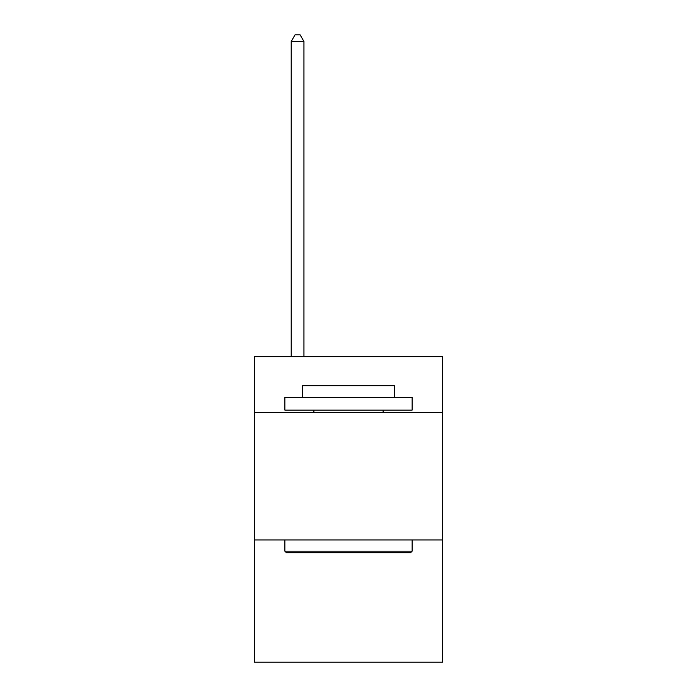 <?xml version="1.0" encoding="UTF-8"?>
<svg xmlns="http://www.w3.org/2000/svg" width="697" height="697" viewBox="0 0 697 697"><rect width="100%" height="100%" fill="white"/><g stroke="black" fill="none" stroke-linecap="round" stroke-linejoin="round"><path stroke-width="1.05" d="M442.7 412.659L442.7 356.646L254.3 356.646L254.3 412.659L442.7 412.659L442.7 662.15L254.3 662.15L254.3 412.659M442.7 539.948L254.3 539.948M286.38 552.677L284.855 551.153L412.145 551.153L410.62 552.677L286.38 552.677M412.145 397.377L412.145 410.106L284.855 410.106L284.855 397.377L412.145 397.377M302.672 397.377L302.672 385.668L394.328 385.668L394.328 397.377M412.145 539.948L412.145 551.153M284.855 539.948L284.855 551.153M383.123 410.106L383.123 412.659M313.877 410.106L313.877 412.659M303.944 356.646L303.944 41.471L291.215 41.471L291.215 356.646M291.215 41.471L295.04 34.85L300.128 34.85L303.944 41.471"/></g></svg>
